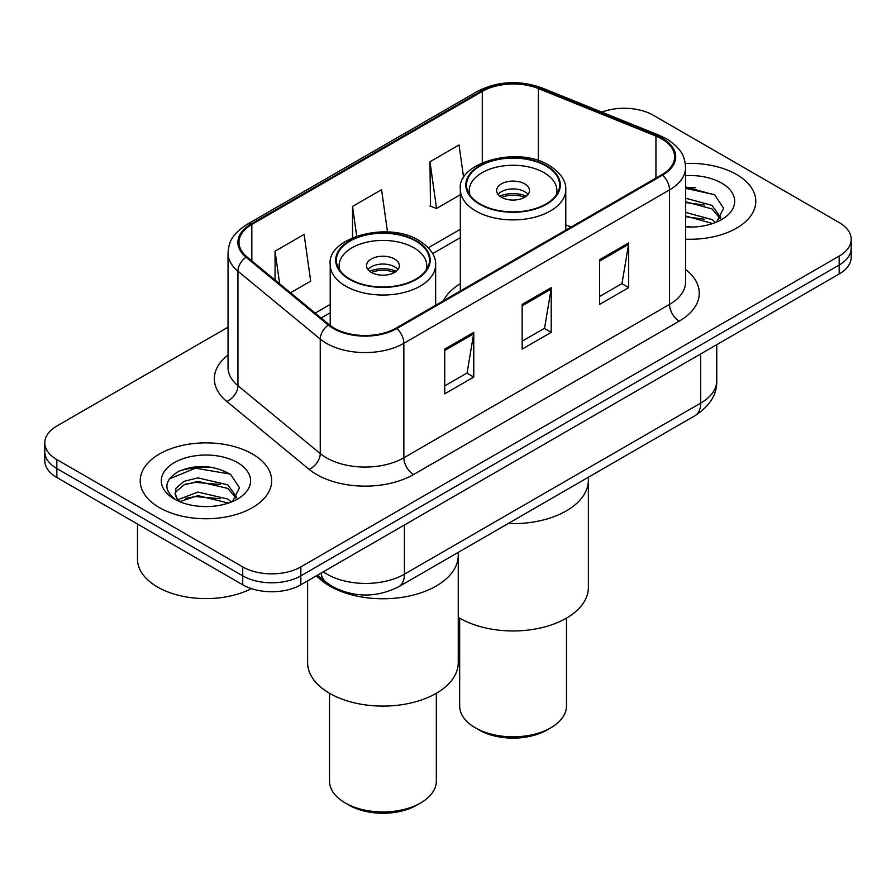 <?xml version="1.0" encoding="UTF-8"?>
<svg xmlns="http://www.w3.org/2000/svg" width="896" height="896" viewBox="0 0 896 896"><rect width="100%" height="100%" fill="white"/><g stroke="black" fill="none" stroke-linecap="round" stroke-linejoin="round"><path stroke-width="1.34" d="M460.342 283.651A72.576 41.899 0 0 0 443.341 300.821M346.83 592.536A41.082 23.722 180 0 1 327.23 583.856L317.027 575.445M211.422 467.242A54.768 31.618 0 0 0 179.357 471.061M695.542 187.734A54.768 31.618 0 0 0 685.574 187.69M228.043 327.186L56.829 426.037A41.082 23.722 0 0 0 44.8 442.803L44.8 460.69A41.082 23.722 0 0 0 56.829 477.467L242.738 584.797A41.082 23.722 0 0 0 300.832 584.797L839.171 273.986A41.082 23.722 0 0 0 851.2 257.208L851.2 248.27A41.082 23.722 0 0 1 839.171 265.037A41.082 23.722 0 0 0 851.2 248.27L851.2 239.322A41.082 23.722 0 0 0 839.171 222.555L653.262 115.226A41.082 23.722 0 0 0 601.832 112.112M44.8 442.803A41.082 23.722 0 0 0 56.829 459.57L242.738 566.899A41.082 23.722 0 0 0 300.832 566.899L300.832 575.848L839.171 265.037L300.832 575.848A41.082 23.722 0 0 1 242.738 575.848A41.082 23.722 0 0 0 300.832 575.848L300.832 584.797M56.829 459.57L56.829 468.518L242.738 575.848L56.829 468.518A41.082 23.722 0 0 1 44.8 451.752A41.082 23.722 0 0 0 56.829 468.518L56.829 477.467M736.534 174.485A65.722 37.946 0 0 0 685.272 163.464A65.722 37.946 0 0 1 736.534 174.485A65.722 37.946 0 0 1 755.787 201.309A65.722 37.946 0 0 0 736.534 174.485M252.414 453.981A65.722 37.946 0 0 0 180.79 445.76A65.722 37.946 0 0 0 140.213 480.816A65.722 37.946 0 0 0 159.466 507.651A65.722 37.946 0 0 0 231.09 515.872A65.722 37.946 0 0 0 271.667 480.816A65.722 37.946 0 0 0 252.414 453.981A65.722 37.946 0 0 0 180.79 445.76A65.722 37.946 0 0 0 140.213 480.816A65.722 37.946 0 0 0 159.466 507.651A65.722 37.946 0 0 0 231.09 515.872A65.722 37.946 0 0 0 271.667 480.816A65.722 37.946 0 0 0 252.414 453.981M661.786 138.925A43.814 25.301 180 0 1 674.621 156.811A43.814 25.301 180 0 1 661.786 174.698L396.099 328.093A43.814 25.301 180 0 1 329.224 324.71L246.926 256.85A43.814 25.301 180 0 1 238.997 242.346A43.814 25.301 180 0 1 251.832 224.459L482.283 91.403A43.814 25.301 180 0 1 538.395 88.57L655.939 136.091A43.814 25.301 180 0 1 661.786 138.925M662.558 138.477A44.912 25.928 0 0 0 656.566 135.576L539.022 88.054A44.912 25.928 0 0 0 481.499 90.955L251.059 224.011A44.912 25.928 0 0 0 246.03 257.219L328.328 325.08A44.912 25.928 0 0 0 396.872 328.541L662.558 175.146A44.912 25.928 0 0 0 662.558 138.477M444.707 349.115L444.707 393.837L473.76 377.059L473.76 332.349L444.707 349.115M444.707 385.896L467.085 372.982L473.637 333.827A10.954 6.328 -120 0 0 473.76 332.349M466.883 373.094L473.76 377.059M599.626 259.672L599.626 304.394L628.678 287.627L628.678 242.906L599.626 259.672M599.626 296.464L622.003 283.539L628.555 244.384A10.954 6.328 -120 0 0 628.678 242.906M621.802 283.651L628.678 287.627M522.166 304.394L522.166 349.115L551.219 332.349L551.219 287.627L522.166 304.394M522.166 341.174L544.544 328.261L551.096 289.106A10.954 6.328 -120 0 0 551.219 287.627M544.342 328.373L551.219 332.349M685.574 239.176A65.722 37.946 0 0 0 755.787 201.309A65.722 37.946 0 0 1 685.574 239.176M300.832 566.899L839.171 256.099A41.082 23.722 0 0 0 851.2 239.322M463.658 177.845L459.043 144.962L429.99 161.739L430.461 206.181M290.494 292.779L310.677 281.131L304.125 234.405L275.072 251.171L275.072 280.067M387.509 231.963L381.584 189.683L352.531 206.45L352.531 237.698M352.531 206.45L356.686 236.074M429.99 161.739L436.542 208.466L460.342 194.723M436.542 208.466L429.99 206.013M275.072 251.171L279.653 283.842M685.574 226.598L693.011 227.035M685.574 212.397L711.95 219.565L715.568 222.466M685.574 215.947L712.6 223.563M685.574 198.195L711.95 205.363L720.843 217.65M685.574 201.746L711.95 208.914L720.138 218.568M685.574 226.957A44.643 25.782 0 0 0 721.627 219.542A44.643 25.782 0 0 0 721.627 183.086A44.643 25.782 0 0 0 685.574 175.661M716.621 222.029L723.621 208.298L714.773 194.97L685.574 186.973M685.574 188.35L714.168 194.555M685.574 202.552L704.278 204.994M685.574 216.754L704.278 219.195M508.178 523.533A75.309 43.478 0 0 0 588.381 480.144A75.309 43.478 180 0 1 566.317 510.888A75.309 43.478 180 0 1 508.178 523.533M545.989 165.984A46.558 26.88 0 0 0 495.253 160.16A46.558 26.88 0 0 0 466.514 184.99A46.558 26.88 0 0 0 480.144 203.997A46.558 26.88 0 0 0 530.88 209.821A46.558 26.88 0 0 0 559.619 184.99A46.558 26.88 0 0 0 545.989 165.984M469.974 195.16A43.814 25.301 180 0 1 469.246 190.579A43.814 25.301 180 0 1 496.294 167.205A43.814 25.301 180 0 1 544.051 172.693A43.814 25.301 180 0 1 556.886 190.579A43.814 25.301 180 0 1 556.158 195.16M524.686 183.87A16.43 9.486 0 0 0 506.778 181.81A16.43 9.486 0 0 0 496.63 190.579A16.43 9.486 0 0 0 501.446 197.288A16.43 9.486 0 0 0 519.355 199.338A16.43 9.486 0 0 0 529.502 190.579A16.43 9.486 0 0 0 524.686 183.87M528.035 194.488A16.43 9.486 0 0 0 524.686 191.699A16.43 9.486 0 0 0 498.098 194.488M499.789 196.168A21.907 12.645 180 0 1 525.381 195.765L525.381 196.862M501.592 197.366A19.174 11.066 180 0 1 523.398 196.907L525.381 195.765M523.074 198.106L523.398 196.907M458.248 617.288A75.309 43.478 -0 0 0 566.317 618.229A75.309 43.478 -0 0 0 588.381 587.474L588.381 477.232M459.659 618.139L459.659 705.992A53.402 30.834 -0 0 0 475.306 727.787A53.402 30.834 -0 0 0 550.827 727.787L550.827 727.787A53.402 30.834 -0 0 0 566.474 705.992L566.474 618.139M475.306 727.787L479.181 730.027A47.925 27.664 -0 0 0 546.952 730.027L550.827 727.787L546.952 730.027M137.48 524.026L137.48 559.082A68.466 39.525 0 0 0 157.528 587.026A68.466 39.525 0 0 0 251.429 588.627M198.464 506.229L208.891 506.531M177.99 499.677L197.926 492.072L227.83 499.061L231.448 501.973M179.827 501.592L197.926 495.622L228.48 503.07M178.304 501.066L175.101 493.562A30.957 17.875 0 0 0 180.107 501.838M175.101 493.562L176.042 488.141L184.05 481.32L197.926 477.87L227.83 484.87L236.723 497.146M175.179 493.998L176.042 491.691L184.05 484.87L197.926 481.421L227.83 488.421L236.018 498.075M232.501 501.536L239.501 487.805L230.653 474.466C213.685 465.024 196.314 464.016 178.55 471.442C163.979 480.446 163.061 489.899 175.806 499.811L175.963 499.912M237.507 462.594A44.643 25.782 0 0 0 174.373 462.594A44.643 25.782 0 0 0 174.373 499.038A44.643 25.782 0 0 0 237.507 499.038A44.643 25.782 0 0 0 237.507 462.594M169.277 478.946L195.496 468.182L230.048 474.062M185.651 484.176L195.496 482.384L220.158 484.501M185.651 498.366L195.496 496.586L220.158 498.702M329.683 586.029A75.309 43.478 0 0 0 411.757 595.448A75.309 43.478 0 0 0 458.248 555.274A75.309 43.478 180 0 1 436.184 586.029A75.309 43.478 180 0 1 316.49 575.747A75.309 43.478 0 0 0 329.683 586.029M415.856 241.114A46.558 26.88 0 0 0 365.12 235.29A46.558 26.88 0 0 0 336.381 260.12A46.558 26.88 0 0 0 350.011 279.126A46.558 26.88 0 0 0 400.747 284.95A46.558 26.88 0 0 0 429.486 260.12A46.558 26.88 0 0 0 415.856 241.114M339.842 270.29A43.814 25.301 180 0 1 339.114 265.709A43.814 25.301 180 0 1 366.162 242.334A43.814 25.301 180 0 1 413.918 247.822A43.814 25.301 180 0 1 426.754 265.709A43.814 25.301 180 0 1 426.026 270.29M394.554 259A16.43 9.486 0 0 0 376.645 256.939A16.43 9.486 0 0 0 366.498 265.709A16.43 9.486 0 0 0 371.314 272.418A16.43 9.486 0 0 0 389.222 274.478A16.43 9.486 0 0 0 399.37 265.709A16.43 9.486 0 0 0 394.554 259M397.902 269.618A16.43 9.486 0 0 0 394.554 266.829A16.43 9.486 0 0 0 367.965 269.618M369.656 271.298A21.907 12.645 180 0 1 395.248 270.894L395.248 271.992M371.459 272.496A19.174 11.066 180 0 1 393.266 272.037L395.248 270.894M392.941 273.235L393.266 272.037M307.619 580.866L307.619 662.614A75.309 43.478 -0 0 0 354.11 702.778A75.309 43.478 -0 0 0 436.184 693.358A75.309 43.478 -0 0 0 458.248 662.614L458.248 552.362M329.526 693.269L329.526 781.122A53.402 30.834 -0 0 0 345.173 802.917A53.402 30.834 -0 0 0 420.694 802.917L420.694 802.917A53.402 30.834 -0 0 0 436.341 781.122L436.341 693.269M345.173 802.917L349.048 805.157A47.925 27.664 -0 0 0 416.819 805.157L420.694 802.917L416.819 805.157M327.23 583.106L327.23 583.856M323.288 571.827A54.768 31.618 0 0 0 326.973 574.168A54.768 31.618 0 0 0 404.432 574.168L700.706 403.11A54.768 31.618 0 0 0 716.755 380.755C717.158 394.341 709.912 405.978 695.038 415.654L398.754 586.712A27.384 15.814 60 0 0 404.432 574.168L404.432 524.978M700.706 353.92L700.706 403.11A27.384 15.814 60 0 1 695.038 415.654M321.07 573.104A27.384 18.312 129.5 0 0 325.842 582.008L317.531 575.154M839.171 273.986L839.171 256.099M242.738 584.797L242.738 566.899M685.574 269.494A68.466 39.525 180 0 1 679.213 321.16L413.526 474.555A13.698 7.907 60 0 1 403.85 457.789L669.536 304.394A54.768 31.618 0 0 0 685.574 282.038L685.574 167.552A54.768 31.618 180 0 1 669.536 189.907A13.698 7.907 -120 0 0 662.558 175.146M413.526 474.555A68.466 39.525 180 0 1 316.702 474.555A68.466 39.525 180 0 1 309.03 469.28L226.733 401.419A68.466 39.525 180 0 1 228.043 355.029M326.39 457.789A54.768 31.618 0 0 0 403.85 457.789L403.85 343.302A54.768 31.618 180 0 1 320.253 339.08L237.944 271.219A54.768 31.618 180 0 1 228.043 253.075L228.043 367.562A54.768 31.618 0 0 0 237.944 385.706L320.253 453.566A54.768 31.618 0 0 0 326.39 457.789M685.574 167.552C684.69 158.133 683.816 150.304 666.702 138.914L659.501 135.419A13.698 6.418 112 0 0 656.566 135.576M659.501 135.419L541.957 87.909C519.277 79.878 497.739 81.043 477.366 91.403A13.698 7.907 60 0 1 481.499 90.955M251.059 224.011A13.698 7.907 -120 0 0 246.926 224.448C230.317 235.334 228.805 243.533 228.043 253.075M246.03 257.219A13.698 9.162 129.5 0 0 237.944 271.219L237.944 385.706A13.698 9.162 -50.5 0 1 226.733 401.419M541.957 87.909A13.698 6.418 112 0 0 539.022 88.054M328.328 325.08A13.698 9.162 129.5 0 0 320.253 339.08L320.253 453.566A13.698 9.162 -50.5 0 1 309.03 469.28M396.872 328.541A13.698 7.907 60 0 1 403.85 343.302L669.536 189.907L669.536 304.394A13.698 7.907 60 0 0 679.213 321.16M251.832 224.459L251.832 260.904M655.939 136.091L655.939 178.08M538.395 88.57L538.395 160.63M571.144 227.035L565.779 224.862M482.283 91.403L482.283 162.725M460.342 229.286L428.366 247.755M330.221 304.416L315.157 313.118M522.166 305.816L551.096 289.106M599.626 261.094L628.555 244.384M444.707 350.526L473.637 333.827M479.662 204.277A47.242 27.272 0 0 0 546.47 204.277A47.242 27.272 0 0 0 546.47 165.704A47.242 27.272 0 0 0 479.662 165.704A47.242 27.272 0 0 0 479.662 204.277M565.779 230.126L565.779 189.459A52.718 30.442 180 0 1 533.243 217.582A52.718 30.442 180 0 1 475.787 210.986A52.718 30.442 180 0 1 460.342 189.459L460.342 290.998M349.53 279.406A47.242 27.272 0 0 0 416.338 279.406A47.242 27.272 0 0 0 416.338 240.834A47.242 27.272 0 0 0 349.53 240.834A47.242 27.272 0 0 0 349.53 279.406M435.658 305.256L435.658 264.589A52.718 30.442 180 0 1 403.11 292.712A52.718 30.442 180 0 1 345.654 286.115A52.718 30.442 180 0 1 330.221 264.589L330.221 325.494M398.754 586.712C376.723 597.778 354.682 597.778 332.64 586.712L325.842 582.008M716.755 380.755L716.755 344.658M477.366 91.403L246.926 224.448M460.342 237.63L432.701 253.59M330.221 312.76L321.104 318.013M565.779 189.459C565.958 185.707 565.286 175.672 549.203 165.435C517.698 145.309 456.557 162.87 460.342 189.459M556.886 190.579L556.886 194.074M469.246 190.579L469.246 194.074M435.658 264.589C435.826 260.837 435.165 250.802 419.082 240.565C387.565 220.438 326.424 238 330.221 264.589M426.754 265.709L426.754 269.203M339.114 265.709L339.114 269.203"/></g></svg>
